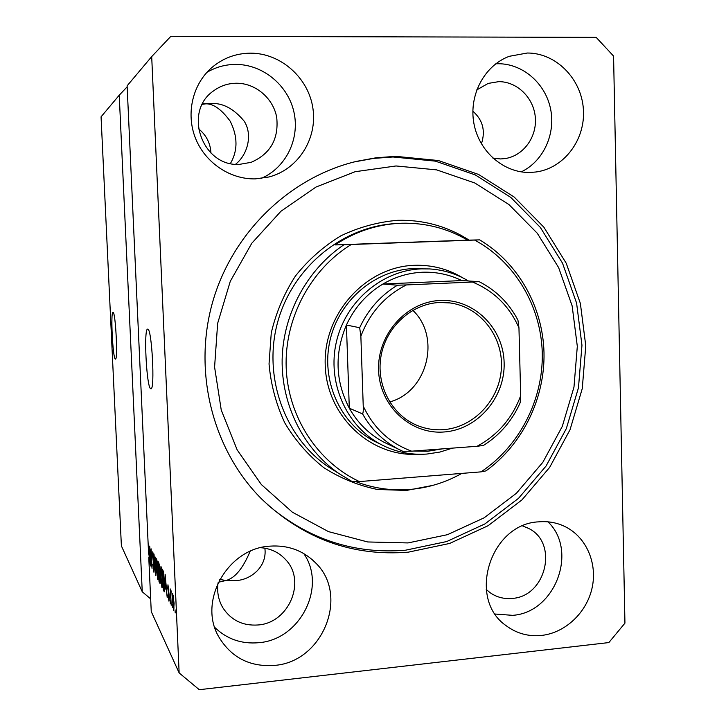 <?xml version="1.0" encoding="UTF-8"?>
<svg xmlns="http://www.w3.org/2000/svg" width="726" height="726" viewBox="0 0 726 726"><rect width="100%" height="100%" fill="white"/><g stroke="black" fill="none" stroke-linecap="round" stroke-linejoin="round"><path stroke-width="1.09" d="M113.084 312.352L112.966 312.334C110.461 311.744 112.757 357.909 115.289 359.034L115.479 359.098C118.02 359.851 115.579 312.262 113.084 312.352M147.868 329.159L147.614 329.123C143.603 328.687 146.48 386.495 150.572 388.691L150.999 388.818C155.055 389.417 151.906 329.377 147.868 329.159M230.46 163.459C237.91 150.527 237.819 136.434 230.178 121.178C221.584 109.499 213.508 103.709 205.939 103.818L202.309 104.317M219.787 579.412L225.85 580.519C234.707 578.386 242.802 568.658 250.125 551.333M250.461 53.161C235.859 53.325 222.973 58.134 211.801 67.591C192.499 84.28 185.711 113.737 195.494 138.267C205.222 162.815 230.178 179.513 255.398 178.877L268.901 176.99C297.941 169.566 317.48 139.011 312.942 108.537C308.686 78.036 280.908 53.043 250.461 53.161M261.07 178.469C285.726 167.978 299.974 139.229 293.985 112.285C288.186 85.314 262.857 64.269 235.578 64.405C225.296 64.487 215.731 67.137 206.901 72.364M269.827 546.152C227.728 548.275 197.699 601.182 218.762 636.829C231.295 657.629 249.88 667.149 274.519 665.397C323.134 661.912 349.614 595.039 315.411 562.695C303.069 550.435 287.877 544.917 269.827 546.152M214.751 627.4C226.893 639.116 241.567 644.216 258.774 642.701C300.392 639.697 327.027 586.508 303.731 553.53M538.846 521.84C490.349 523.618 466.682 598.805 506.24 625.758C516.712 633.526 528.51 636.747 541.65 635.422C565.391 632.791 586.699 612.59 592.089 587.951C597.571 563.34 586.445 537.385 565.581 526.867C557.269 522.711 548.357 521.041 538.846 521.84M495.205 614.042L512.647 615.339C555.199 612.599 578.44 550.807 547.967 521.831M527.303 53.016L509.271 56.31C484.324 65.522 468.588 95.315 473.924 123.529C479.042 151.788 504.062 173.215 530.243 172.452L536.033 171.98C564.175 168.25 585.664 139.528 583.377 109.154C581.435 78.762 555.962 52.862 527.303 53.016M521.25 171.862C543.284 161.381 555.907 134.047 550.526 108.673C545.308 83.272 522.711 63.616 498.208 63.734L495.776 63.797M395.734 156.344L375.995 157.796L356.393 161.39C289.756 177.271 232.157 232.846 212.455 302.697C192.835 372.583 212.963 450.338 261.605 498.971C303.55 538.846 352.446 556.579 408.311 552.159L449.675 543.438L488.126 525.697L521.94 499.915L549.636 467.417L570.037 429.738L582.261 388.601L585.773 345.857L580.373 303.432L566.235 263.257L543.883 227.211L514.217 197.073L478.507 174.412L438.377 160.528L395.734 156.344M492.981 158.214L500.695 158.949L505.741 158.468C523.764 155.428 537.149 136.669 535.298 117.204C533.664 97.72 517.066 81.457 498.671 81.657L488.19 83.408L476.728 89.933M486.229 589.448L489.977 592.597C496.611 597.244 504.025 599.186 512.202 598.415C546.133 596.527 558.748 542.857 528.637 528.437L522.656 525.951M218.072 582.778C216.811 591.799 218.399 600.103 222.818 607.707C231.04 620.24 242.793 626.003 258.057 624.977C288.921 623.008 306.553 581.217 285.708 559.71C279.065 552.441 270.707 548.439 260.634 547.703M264.872 548.184C267.422 567.532 249.862 579.584 237.348 580.428L225.85 580.519L218.299 582.288M236.331 83.227C227.973 83.345 220.414 85.868 213.68 90.795C182.562 111.677 202.445 167.125 239.589 164.348L251.123 162.334C270.408 153.903 278.938 138.92 276.706 117.376C273.266 98.228 255.488 83.045 236.331 83.227M202.518 103.673L210.622 103.591C222.41 102.602 233.6 108.473 244.217 121.206C252.993 134.954 247.448 154.901 235.605 164.23M472.853 111.205C482.817 119.953 485.667 130.843 481.411 143.866M142.251 591.772L121.387 545.898L101.059 116.822L119.227 95.215L142.251 591.772L150.672 598.896M127.159 86.811L119.227 95.215M179.141 672.911L151.253 611.582L148.894 560.245L148.857 557.023L149.629 558.485L150.327 565.073L148.73 544.473L148.612 553.956L127.114 85.831L151.698 56.601L179.141 672.911L199.278 689.7L608.851 642.574L624.941 623.144L613.57 56.083L596.164 37.362L170.873 36.3L151.698 56.601M150.119 550.607L150.817 566.026L149.701 546.233L151.607 563.939L151.135 548.838L152.024 568.349L150.327 550.589M154.429 567.941L153.948 572.279L152.868 564.156L153.867 570.019L154.184 567.541L152.56 556.134L152.769 551.796L153.976 559.192L152.932 554.147L152.968 558.757L154.429 567.941M155.691 557.123L155.854 575.709L153.985 554.011L155.6 573.104L155.691 557.123M157.76 579.62L156.344 567.75L156.589 558.757L158.259 571.117L158.141 579.584M161.925 587.643L160.446 575.437L160.963 566.452C161.707 568.803 162.207 572.977 162.461 578.985L162.334 587.606M165.455 588.459L165.12 574.257L167.216 597.589L166.399 590.238L165.455 588.459L166.481 588.359M175.048 609.786L175.193 612.962L175.048 609.786M174.095 603.351L173.659 610.257L172.479 600.438L172.688 593.505L174.095 603.351M172.244 604.422L172.38 607.544L172.244 604.422M170.828 597.062L171.191 605.248L170.193 588.904L170.592 591.971L170.746 589.757L171.136 591.173L170.828 597.062M170.211 600.529L170.347 603.624L170.211 600.529M169.403 597.444L168.94 601.173L168.033 594.857L168.859 598.986L169.131 597.28L167.77 588.251L167.969 584.793L169.403 597.444M164.566 582.797L164.385 591.781L163.268 589.993L162.334 569.184L163.495 571.661L164.566 582.797M160.301 578.785L160.128 583.631L159.039 581.853L158.123 561.534L158.894 562.931L159.811 569.338L160.301 578.785M173.006 595.955L172.779 601.001L173.686 608.079L173.006 595.955L173.46 595.91M171.136 591.917L170.592 591.971M165.41 580.482L165.437 586.163L166.19 587.588L165.41 580.482M164.539 591.436L164.04 591.481M164.684 589.857L163.268 589.993M162.706 572.106L163.432 588.087L164.194 589.267L164.294 582.252L163.559 574.048L162.706 572.106L163.586 572.024M163.74 572.896L163.168 572.95M161.072 568.875L160.709 575.963L162.007 585.383L162.188 578.422L161.072 568.875L161.562 568.83M160.364 581.735L159.039 581.853M158.486 564.383L158.758 570.464L159.466 571.598L158.486 564.383L159.312 564.302M158.867 572.841L159.194 579.974L159.929 581.199L160.038 578.304L158.867 572.841L159.784 572.76M156.934 561.298L156.589 568.249L157.832 577.406L158.005 570.582L156.934 561.298L157.397 561.252M149.701 556.942L148.857 557.023M148.776 549.727L148.83 554.918L149.447 556.089L148.776 549.727M198.389 128.665C206.211 134.963 210.404 143.095 210.957 153.041M418.194 454.267C370.405 457.28 326.165 415.662 325.194 364.47C323.515 313.314 365.977 266.723 414.355 265.308C431.788 264.745 447.915 268.919 462.734 277.831M421.752 268.629L413.484 268.556C375.052 269.963 339.196 300.346 330.076 340.104C320.765 379.816 339.623 422.75 373.5 440.782L379.163 443.559M408.012 542.93L447.443 534.681L484.124 517.82L516.395 493.272L542.839 462.299L562.305 426.362L573.976 387.112L577.315 346.338L572.142 305.882L558.621 267.576L537.267 233.237L508.944 204.56L474.886 183.025L436.644 169.875L396.042 165.964L355.123 171.708L316.046 187.018L280.944 211.257L251.795 243.246L230.287 281.298L217.646 323.351L214.587 367.075L221.249 410.045L237.175 449.902L261.36 484.541L292.378 512.211L328.479 531.623L367.692 541.959L408.012 542.93M354.161 161.943L373.518 158.413L393.011 156.979L435.391 161.136L475.294 174.921L510.795 197.427L540.289 227.365L562.523 263.175L576.589 303.105L581.962 345.258L578.477 387.729L566.334 428.603L546.061 466.038L518.527 498.326L484.904 523.927L446.681 541.551L405.562 550.199C354.07 554.392 308.087 539.236 267.622 504.733M355.667 481.574C373.228 488.299 391.332 490.921 409.963 489.442C428.331 487.854 445.61 482.5 461.809 473.397M479.668 239.87L474.613 240.061C514.952 261.741 541.07 306.145 542.268 352.945C543.311 399.772 519.535 446.218 481.029 471.864L486.003 470.884C522.738 444.14 544.999 398.474 544.001 352.546C542.812 306.644 518.264 262.876 479.668 239.87L467.662 240.161C447.37 228.3 425.336 222.664 401.56 223.236L398.819 223.354C375.977 224.706 354.715 231.893 335.031 244.916L343.942 244.744C307.107 269.582 283.095 313.904 282.142 359.506C281.343 405.108 303.522 448.958 338.897 473.533L336.773 472.19M474.613 240.061L351.257 244.499C310.401 269.518 284.329 318.614 286.189 367.81C288.113 417.023 317.571 461.954 359.388 481.583L352.155 481.565L338.897 473.533M481.029 471.864L359.388 481.583M351.257 244.499L343.942 244.744M467.662 240.161L335.031 244.916M444.049 431.979C410.635 434.72 379.544 405.925 378.591 370.242C377.139 334.586 406.415 301.726 440.156 300.482C473.887 298.704 503.49 328.052 504.134 362.773C505.269 397.467 477.49 429.765 444.049 431.979M439.557 302.488C412.023 303.668 386.695 326.273 381.223 354.987C375.587 383.682 390.688 413.802 415.798 424.846C424.592 428.712 433.767 430.318 443.323 429.674C473.806 427.614 499.833 399.781 501.394 368.118C503.29 336.465 480.285 306.862 449.948 302.923L439.557 302.488M413.403 451.055L427.841 451.236L442.134 448.895M452.461 448.123L439.892 452.062L426.924 454.049C410.589 455.202 395.125 451.935 380.542 444.23C346.093 425.89 326.927 382.185 336.41 341.737C345.694 301.245 382.194 270.299 421.261 268.865L429.674 268.938C443.604 269.818 456.518 273.838 468.424 280.98M397.476 285.2L406.424 284.928C384.934 295.8 369.752 312.897 360.867 336.229L359.669 327.725C368.146 309.467 380.751 295.291 397.476 285.2L382.956 284.011L461.836 280.581C449.439 274.528 436.29 271.751 422.378 272.25C408.457 272.885 395.316 276.806 382.956 284.011C366.775 293.74 354.597 307.407 346.411 325.021L349.306 408.184C357.664 422.986 369.117 434.275 383.655 442.052L388.256 444.267M388.192 444.276L389.181 444.711M359.669 327.725L346.411 325.021C334.387 353.626 335.348 381.35 349.306 408.184L362.601 413.938C363.263 412.413 363.472 409.8 363.236 406.097C373.627 428.068 389.753 443.096 411.642 451.182L477.046 446.281C497.718 435.11 512.266 418.258 520.678 395.706L518.954 327.843C509.38 306.172 493.889 290.899 472.463 282.033L406.424 284.928M411.642 451.182L402.803 451.3L398.084 448.995C383.065 440.954 371.24 429.266 362.601 413.938M520.678 395.706L520.17 402.712C512.111 420.799 499.869 435.037 483.443 445.446L477.046 446.281M472.463 282.033L479.096 281.643C496.03 290.237 508.98 303.078 517.947 320.175L518.954 327.843M479.096 281.643L461.836 280.581M360.867 336.229L363.236 406.097M389.671 401.968C427.46 391.886 441.281 337.136 412.813 310.32M169.158 594.313L168.686 594.358M159.439 565.109L158.912 565.155M159.838 573.694L159.348 573.74M395.67 223.572C342.672 226.448 292.986 267.005 277.867 321.391C262.603 375.741 284.038 436.417 327.889 466.582L336.782 472.199M432.787 485.395L406.342 490.449L377.42 489.46C358.308 485.531 340.421 478.262 323.76 467.635C308.205 455.247 295.219 440.328 284.792 422.895C276.134 404.355 270.889 384.707 269.037 363.962L271.261 332.953C276.061 312.534 284.111 293.576 295.4 276.061C308.332 259.835 323.487 246.432 340.848 235.832C359.08 227.138 378.055 221.965 397.766 220.305C423.712 219.733 447.497 226.34 469.114 240.125M354.397 161.88L356.393 161.39M283.576 557.504L285.708 559.71M527.257 527.738L528.637 528.437M172.933 595.865L173.441 595.81M173.686 608.079L174.204 608.025M168.187 587.08L168.722 587.025M164.194 589.267L164.702 589.222M160.945 568.721L161.535 568.667M162.007 585.383L162.56 585.328M156.807 561.153L157.37 561.098M157.832 577.406L158.368 577.361M152.968 554.147L153.513 554.101M563.503 525.869L565.581 526.867M312.044 559.492L315.411 562.695M380.542 444.23L373.5 440.782M383.655 442.052L402.803 451.3M447.352 302.642L449.948 302.923"/></g></svg>
